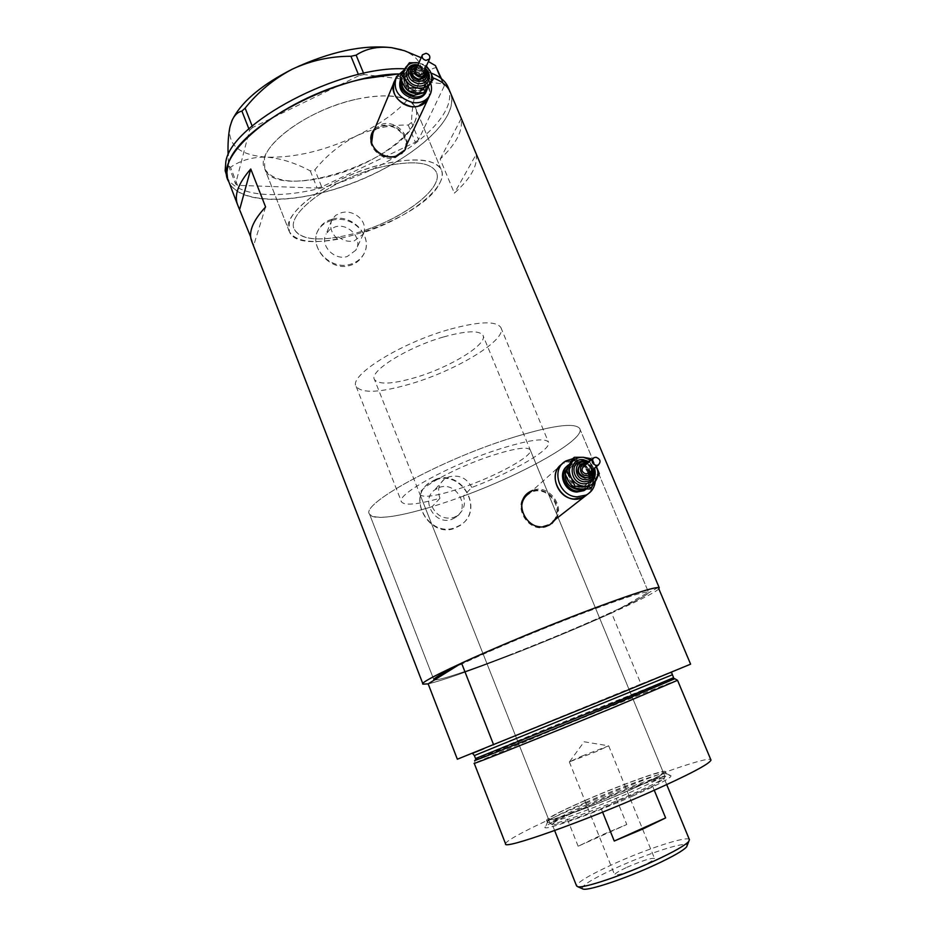 <?xml version="1.0" encoding="UTF-8"?>
<svg xmlns="http://www.w3.org/2000/svg" width="936" height="936" viewBox="0 0 936 936"><rect width="100%" height="100%" fill="white"/><g stroke="black" fill="none" stroke-linecap="round" stroke-linejoin="round"><path stroke-width="0.7" stroke-dasharray="4.68 3.51" d="M332.081 219.445C329.074 226.395 330.993 233.005 337.814 239.277L338.774 237.054C314.625 241.114 299.859 238.633 294.477 229.624C284.848 214.098 333.345 178.097 381.724 166.865C411.852 160.185 430.01 161.834 436.176 171.791C444.331 186.872 406.844 216.45 364.923 230.197L363.893 232.432C367.637 220.369 353.176 209.114 341.207 212.776L335.767 215.28L332.081 219.445L326.196 233.813L329.94 229.437L335.31 226.851C348.765 222.698 363.25 239.171 355.809 250.216L347.151 256.558C334.012 260.746 319.457 244.939 326.196 233.813M432.116 506.657C436.901 516.052 444.12 519.655 453.773 517.468L457.552 515.549C463.905 510.506 465.859 504.001 463.414 496.021L471.838 487.457C513.618 471.65 553.071 448.753 548.402 441.991C544.471 437.568 527.413 440.166 497.215 449.76C448.613 465.473 395.167 495.144 401.532 501.93C404.761 505.791 417.573 504.551 439.978 498.233L432.116 506.657C395.94 517.561 375.079 520.053 369.545 514.156C360.196 504.668 437.042 461.799 507.3 439.241C437.042 461.799 360.196 504.668 369.545 514.156L433.824 679.653M471.838 487.457C466.818 477.968 459.155 474.447 448.835 476.88L444.132 479.384C438.563 484.251 437.182 490.534 439.978 498.233M338.774 237.054C343.559 240.833 348.73 242.096 354.299 240.856L363.308 234.047L364.923 230.197M394.711 80.765C398.291 75.032 403.942 72.575 411.653 73.417C425.026 77.173 430.806 85.012 428.957 96.946C433.625 84.989 418.018 70.036 404.621 73.628C400.128 74.704 396.829 77.08 394.711 80.765L393.588 83.468M405.077 148.169C409.535 136.773 394.898 122.745 382.251 126.29C378.015 127.354 374.891 129.648 372.879 133.169M371.615 142.997C375.582 153.75 383.35 158.465 394.91 157.131L401.638 153.527M565.894 460.957L563.273 463.273L573.511 460.992C589.376 461.542 598.946 484.134 587.515 494.313C601.614 481.841 583.959 454.837 566.374 461.846L562.115 464.022L529.437 493.225L532.362 491.868C548.285 485.445 564.771 508.891 552.977 521.293M521.621 507.218C523.271 520.112 530.431 526.594 543.102 526.64M406.985 144.074C408.283 133.111 394.547 120.756 382.719 123.938L374.786 128.606M371.873 133.485C365.403 145.337 381.268 161.881 395.179 157.774L404.469 151.199L405.487 149.175M406.435 145.244C407.979 133.836 393.763 122.429 381.993 125.646L374.143 130.139M556.171 518.766C564.747 505.58 548.426 484.158 533.169 490.195L532.642 490.382M527.05 493.962C511.372 505.37 528.512 534.07 546.612 526.57L551.807 523.552M555.165 519.562C564.361 505.861 547.361 485.012 532.069 491.166L531.543 491.353M439.23 487.469C456.417 480.765 471.276 507.698 455.668 517.409L451.924 519.293C435.217 526.009 420.03 500.222 434.573 489.984L439.23 487.469M331.707 220.475C352.416 213.794 375.184 237.323 362.864 255.657C359.775 260.606 355.376 263.894 349.678 265.543C329.975 271.709 308.646 246.063 317.947 230.689C320.744 225.599 325.33 222.195 331.707 220.475M332.245 219.176C352.825 212.87 374.798 238.165 363.215 254.908C360.243 259.564 355.926 262.7 350.251 264.315C330.408 270.703 308.26 246.94 318.217 230.01C321.188 224.523 325.868 220.919 332.245 219.176M435.193 480.086C462.033 469.264 485.012 510.167 459.787 525.704L454.44 528.372C429.741 538.153 407.254 498.607 427.857 484.064L435.193 480.086M435.954 479.244C462.255 469.065 484.708 510.448 460.547 524.979L455.235 527.6C430.045 537.814 406.844 499.087 428.512 483.315L435.954 479.244M463.414 496.021C524.605 473.675 586.568 438.738 579.653 428.407C574.283 422.113 550.169 425.728 507.3 439.241C550.169 425.728 574.283 422.113 579.653 428.407C587.363 439.721 512.589 480.004 447.478 501.696C406.786 515.619 372.973 521.598 369.545 514.156L433.883 679.817M508.763 655.27C573.955 630.185 652.638 595.039 648.496 592.231C645.185 590.944 622.101 598.42 579.255 614.659C535.252 631.484 481.045 654.475 454.498 667.485C481.045 654.475 535.252 631.484 579.255 614.659C622.101 598.42 645.185 590.944 648.496 592.231L620.217 608.295C588.405 623.06 551.257 638.715 508.763 655.27C466.619 671.498 441.804 679.758 434.327 680.027C441.804 679.758 466.619 671.498 508.763 655.27M356.359 99.239C388.58 92.804 408.248 95.566 415.35 107.511C426.196 127.764 375.921 165.66 326.863 176.962C293.74 184.486 273.043 181.818 264.771 168.96C253.679 150.322 304.493 110.191 356.359 99.239M337.814 239.277C311.395 243.886 295.226 241.289 289.306 231.484C278.975 214.894 330.97 176.237 382.906 164.221C415.163 157.096 434.573 158.863 441.149 169.521C449.982 185.854 409.055 217.842 363.893 232.432M250.637 236.831L253.808 245.01L251.889 241.722M658.839 588.849C652.474 595.963 572.165 631.414 505.721 657.025C467.918 671.615 442.061 680.566 428.161 683.877C442.061 680.566 467.918 671.615 505.721 657.025C543.652 642.283 578.928 627.611 611.559 613.022L640.985 684.029L457.353 759.213M320.767 193.027C276.436 204.329 236.562 200.643 228.513 181.303C238.025 202.656 285.667 204.457 335.521 188.896C385.421 173.417 433.789 142.237 447.806 114.66C451.807 106.645 452.731 99.45 450.555 93.062C462.478 124.008 390.101 176.717 320.767 193.027M398.443 73.921C412.554 73.347 424.102 74.681 433.075 77.91C424.102 74.681 412.554 73.347 398.443 73.921M476.167 154.393C477.957 165.578 470.691 178.507 454.358 193.167L440.166 159.085C456.218 144.004 463.203 130.537 461.12 118.697L476.167 154.393L454.358 193.167M461.12 118.697L440.166 159.085M265.59 206.961L253.808 245.01M439.651 183.316C442.482 178.016 442.974 173.417 441.149 169.521C435.591 157.283 402.889 156.569 365.531 169.322C328.173 181.97 294.735 205.37 289.364 221.633L289.306 231.484C300.058 260.828 422.195 220.837 439.651 183.316M414.426 122.569C417.058 116.883 417.362 111.864 415.35 107.511C409.196 93.869 376.178 91.705 339.043 104.095C301.918 116.356 269.182 140.576 264.432 158.161L264.771 168.96C276.81 201.614 398.432 162.958 414.426 122.569M226.664 176.506C236.235 198.034 283.912 199.988 333.743 184.462C383.631 169.042 431.941 137.791 445.875 110.074C449.865 102.024 450.754 94.782 448.566 88.347M431.133 73.09C424.02 70.469 415.21 69.042 404.691 68.831M252.147 125.986L252.72 127.46L358.921 75.699L358.418 74.494M363.601 73.324L364.104 74.552L443.126 83.889L440.68 78.097M421.153 57.704L428.395 61.53M436.702 67.462C429.156 68.948 423.119 74.389 418.591 83.772C414.449 94.045 412.062 106.938 411.442 122.452L408.248 125.061C390.476 124.781 373.242 128.372 356.558 135.849C340.447 144.109 326.547 155.434 314.859 169.826L310.319 170.937C295.612 163.028 281.092 158.43 266.772 157.143C252.954 156.768 240.868 160.15 230.513 167.287L228.559 165.801L228.115 155.341M441.429 78.671L444.389 85.703L418.579 139.639L411.442 122.452M408.248 125.061L415.362 142.225L321.68 186.919L314.859 169.826M310.319 170.937L317.128 188.054L237.51 185.351L230.513 167.287M228.559 165.801L235.579 183.924L249.479 130.397L248.882 128.875M401.439 49.795L402.726 50.205C420.053 56.839 425.342 68.024 418.591 83.772C408.868 102.913 388.183 120.276 356.558 135.849C324.523 150.836 294.594 157.927 266.772 157.143C239.581 155.271 227.331 145.092 230.022 126.629L233.649 117.339M252.72 127.46L249.479 130.397M235.579 183.924L237.51 185.351M317.128 188.054L321.68 186.919M415.362 142.225L418.579 139.639M444.389 85.703L443.126 83.889M364.104 74.552L358.921 75.699M632.631 796.115C660.687 783.584 673.358 776.704 670.632 775.488C665.695 774.435 621.153 790.686 585.749 806.235C563.32 816.087 549.982 822.838 545.711 826.465C537.65 833.145 589.306 815.314 632.631 796.115M585.562 802.456C619.047 787.773 661.132 772.375 665.625 773.312L666.186 773.662C665.332 775.885 653.152 782.203 629.647 792.628C592.02 809.23 545.817 825.692 547.326 822.171L547.782 821.398C551.76 818.064 564.361 811.746 585.562 802.456M585.503 800.397C620.357 785.128 663.987 769.38 663.32 772.528C662.477 774.634 650.695 780.718 627.997 790.768C591.692 806.762 547.139 822.685 548.601 819.339C549.958 816.906 562.267 810.588 585.503 800.397M460.243 488.37C495.039 476.869 534.409 455.458 530.174 449.783C527.144 446.46 514.262 448.426 491.54 455.692C455.329 467.438 415.385 489.551 420.077 494.711C423.645 498.104 437.042 495.986 460.243 488.37M584.801 800.561C620.884 784.754 666.046 768.456 665.379 771.697C664.513 773.885 652.322 780.179 628.817 790.581C591.189 807.16 545.021 823.657 546.554 820.193C547.97 817.666 560.722 811.114 584.801 800.561M674.879 678.764L542.365 731.964L479.372 758.289L475.289 760.161L474.47 763.132L542.693 734.292C602.047 709.804 675.429 680.355 677.477 680.285M505.592 843.862C504.913 840.739 534.152 825.786 572.563 809.078C632.42 782.812 708.166 755.422 710.845 759.751M658.277 587.504L648.437 592.874C646.542 595.191 637.135 600.327 620.217 608.295L611.559 613.022M690.604 664.162L640.985 684.029M582.215 888.685C581.548 885.643 592.406 878.904 614.8 868.491C646.413 853.854 686.825 840.75 687.246 845.302M689.376 839.569C687.691 835.415 645.138 849.42 611.863 864.759C589.177 875.254 577.418 882.297 576.553 885.901M626.909 867.321C642.248 860.652 651.456 857.704 654.545 858.476C654.381 859.681 650.345 862.138 642.447 865.835C626.909 872.598 617.631 875.581 614.624 874.774C614.858 873.522 618.953 871.042 626.909 867.321M582.028 756.031L608.692 745.84L596.162 751.643L569.322 761.904L582.028 756.031M602.608 812.132L601.216 808.681C574.248 819.257 558.113 824.616 552.802 824.768L552.205 824.417C552.322 823.27 556.943 820.427 566.069 815.899L614.695 794.641C644.682 782.859 661.202 777.535 664.267 778.693L652.567 786.111L601.216 808.681L652.567 786.111L654.264 790.253M578.144 846.238L566.069 815.899L614.695 794.641L626.792 824.499L600.175 835.672L578.144 846.238L626.792 824.499M587.129 804.457C563.893 814.694 551.608 821.059 550.274 823.575L550.871 823.914C554.58 825.061 596.407 809.886 629.776 795.144C649.631 786.357 661.225 780.472 664.583 777.512L665.063 776.728C665.672 773.475 621.995 789.142 587.129 804.457M443.231 337.054C407.078 347.373 368.702 371.534 374.482 379.548C378.787 384.883 392.535 384.181 415.701 377.43C450.462 367.204 488.37 343.91 482.929 335.287C479.173 330.139 465.941 330.724 443.231 337.054M448.215 329.741C399.684 343.5 348.379 375.933 356.16 386.51C362.045 393.682 380.484 392.722 411.489 383.631C457.517 370.024 508.014 339.113 500.83 327.471C495.928 320.639 478.39 321.399 448.215 329.741M381.724 166.865C333.345 178.097 284.848 214.098 294.477 229.624C301.649 240.259 320.709 241.78 351.632 234.199C397.554 222.803 445.489 188.639 436.176 171.791C430.01 161.834 411.852 160.185 381.724 166.865M423.049 73.499C423.4 70.984 422.159 69.334 419.34 68.539L415.783 70.036M425.26 76.448C425.997 71.885 423.797 68.866 418.638 67.404L412.179 70.212M427.436 88.546C428.021 79.946 423.563 74.377 414.051 71.85C408.271 71.23 404.024 73.055 401.322 77.337L400.713 78.636M426.325 91.424C427.881 82.368 423.563 76.389 413.349 73.488C407.57 72.856 403.334 74.681 400.631 78.963L400.526 79.162M430.782 83.655C427.857 75.863 422.066 71.089 413.408 69.358L403.58 70.434M400.046 76.764L408.307 65.415L415.841 67.755C410.6 67.135 406.563 68.62 403.709 72.224C401.158 76.038 401.088 80.227 403.498 84.79C406.236 89.224 410.237 91.915 415.49 92.839C420.755 93.436 424.792 91.915 427.612 88.3C430.104 84.474 430.15 80.297 427.752 75.781C425.026 71.37 421.06 68.702 415.841 67.755L424.336 67.802L427.752 75.781L432.198 81.49M426.196 66.444L418.872 62.946L425.517 65.146L424.336 67.802M426.383 66.023L425.517 65.146M409.441 62.747L408.307 65.415M589.048 472.668C590.593 469.31 589.516 467.041 585.796 465.859L583.701 466.303M589.891 476.412C593.459 470.34 591.692 466.058 584.602 463.577L580.121 464.841M586.147 489.095C597.074 482.625 590.487 462.899 577.348 462.478L568.854 464.701M586.217 489.095C595.67 481.829 588.662 463.811 576.272 463.402L567.286 465.999M595.249 481.607C595.062 468.842 588.697 461.202 576.166 458.663L572.727 458.71M572.61 458.815L580.051 460.138C574.704 459.892 570.656 461.951 567.883 466.327C565.449 470.925 565.543 475.745 568.164 480.765C571.124 485.632 575.301 488.358 580.683 488.966C586.065 489.177 590.113 487.083 592.839 482.672C595.226 478.062 595.109 473.265 592.476 468.292C589.54 463.484 585.398 460.758 580.051 460.138L589.001 460.149L592.476 468.292L597.519 475.16L589.68 488.966M591.622 459.588L596.419 466.584L590.979 460.138M590.78 458.64L589.001 460.149M599.332 473.686L597.519 475.16M673.312 677.804L542.178 730.595L475.546 758.569M610.003 697.332L474.727 752.322L610.003 697.332M474.388 755.586L672.083 674.868M412.238 70.118L419.012 66.573C424.113 68.012 426.336 70.996 425.658 75.535M424.277 70.75L419.351 67.135L416.988 67.275M418.029 64.888L425.33 68.375M418.31 65.438C425.693 67.521 428.887 71.838 427.892 78.402C428.068 70.902 424.815 66.655 418.135 65.672C414.917 64.865 411.887 66.105 409.044 69.381C411.021 66.292 414.11 64.97 418.31 65.438M424.885 69.393L417.585 65.906M401.684 81.093C403.194 75.336 407.312 72.715 414.04 73.242C425.623 77.548 428.63 84.135 423.025 92.98M418.275 93.097L423.844 89.189C426.348 81.713 423.189 76.588 414.367 73.804C409.886 73.312 406.587 74.728 404.481 78.039L404.457 86.358M415.444 71.347C424.277 74.143 427.448 79.291 424.944 86.779C422.815 89.961 419.562 91.318 415.175 90.85C406.423 88.136 403.205 83.058 405.522 75.594C407.628 72.271 410.939 70.855 415.444 71.347M427.6 79.115C425.74 73.698 421.82 70.375 415.818 69.147C399.976 66.21 399.555 89.645 415.514 91.447C424.558 91.541 428.583 87.446 427.612 79.127M589.165 461.67L594.582 468.105M583.982 460.84C593.646 463.94 596.443 469.837 592.371 478.542C596.173 469.486 593.33 463.612 583.842 460.898L578.471 462.021M565.133 474.014C566.502 467.368 570.586 464.045 577.383 464.057C590.745 464.478 595.085 485.737 582.403 489.06M588.393 473.218C586.334 468.503 582.859 465.824 577.957 465.18L572.06 466.467C562.957 471.03 567.824 487.235 578.436 487.516L583.982 486.404C587.48 484.38 589.212 481.244 589.189 476.986M589.177 476.88L588.416 473.265M579.583 463.788C588.662 466.21 592.09 471.826 589.855 480.636L585.632 485.07L580.074 486.182C569.427 485.901 564.537 469.65 573.674 465.075L579.583 463.788M580.648 487.352C596.922 489.154 596.22 462.396 580.086 461.729C563.858 459.751 564.338 486.697 580.648 487.352M593.178 469.264L587.785 462.84M585.164 463.109C591.856 465.25 593.798 469.334 591.014 475.371M591.458 470.679C591.248 467.228 589.458 465.098 586.088 464.279M500.83 327.471L548.402 441.991M404.469 151.199L405.124 149.807M548.625 525.693L549.76 524.803M457.552 515.549L455.668 517.409M363.308 234.047L355.809 250.216M363.215 254.908L362.864 255.657M460.547 524.979L459.787 525.704M579.653 428.407L648.496 592.231L579.653 428.407M441.149 169.521L415.35 107.511L441.149 169.521M237.814 205.347L237.334 204.106M289.306 231.484L264.771 168.96L289.306 231.484M428.512 483.315L427.857 484.064M318.217 230.01L317.947 230.689M444.132 479.384L434.573 489.984M356.16 386.51L401.532 501.93M402.726 50.205L404.422 50.708M232.467 119.691L231.929 120.639M228.513 181.303L228.01 180.004M665.625 773.312L670.632 775.488M530.174 449.783L663.32 772.528M665.379 771.697L666.186 773.662M673.955 678.588L671.428 679.91M483.877 748.695L669.883 672.808M475.862 759.424L479.372 758.289M546.554 820.193L547.326 822.171M420.077 494.711L548.601 819.339M547.782 821.398L545.711 826.465M608.692 745.84L654.545 858.476M569.615 761.658L584.122 741.768L608.435 745.817M554.627 830.536L552.205 824.417M552.802 824.768L550.871 823.914M550.274 823.575L374.482 379.548M665.063 776.728L482.929 335.287M663.799 779.466L664.583 777.512M666.713 784.614L664.267 778.693M569.322 761.904L614.624 874.774M417.409 66.292L419.188 66.339L424.71 69.767M417.912 65.146L425.225 68.632M422.428 54.803L422.171 55.388M414.192 74.026C422.124 75.161 425.342 80.215 423.844 89.189L424.944 86.779C423.634 89.493 420.428 90.78 415.35 90.628C408.26 87.621 404.761 84.696 404.855 81.853L405.522 75.594L404.481 78.039C407.534 74.506 410.764 73.172 414.192 74.026M401.322 77.337L400.631 78.963M396.396 76.729L395.261 79.431M593.88 457.692L592.851 458.558M589.083 477.056C590.078 479.454 588.37 482.578 583.982 486.404L585.632 485.07L580.203 486.123C569.544 485.866 564.665 469.322 573.674 465.075L572.06 466.467L577.816 465.25C582.672 465.882 586.158 468.573 588.276 473.312M588.299 473.359L589.083 476.95M569.72 464.151L568.655 465.075M594.009 468.573L588.615 462.138M592.5 469.825L587.118 463.414"/><path stroke-width="1.4" d="M395.261 79.431L394.711 80.765C387.305 92.594 403.709 110.401 418.228 106.271L427.658 99.719L428.957 96.946L405.077 148.169M393.588 83.468L372.879 133.169L371.615 142.997M572.727 458.71L565.894 460.957C550.52 468.889 558.909 496.384 576.985 496.852L586.264 495.027L583.526 497.18L574.294 498.993C557.014 498.56 548.157 472.82 562.115 464.022C544.974 474.856 562.477 505.838 581.455 498.069L587.515 494.313L552.977 521.293M529.437 493.225C524.464 496.384 521.867 501.041 521.621 507.218M543.102 526.64L548.262 525.014M374.786 128.606L372.797 131.426C365.145 143.992 381.549 160.489 395.94 156.125L405.124 149.807L406.985 144.074M405.487 149.175L406.435 145.244M532.642 490.382L530.08 491.634C511.103 501.836 527.939 533.929 547.747 525.669L549.76 524.803L556.171 518.766M551.807 523.552L555.165 519.562M422.943 683.97L251.889 241.722C248.04 232.619 252.603 221.025 265.59 206.961L250.766 168.995C238.06 183.526 233.743 195.636 237.814 205.347L250.637 236.831M428.161 683.877L454.498 667.485C440.002 674.575 433.122 678.694 433.883 679.817C433.122 678.694 440.002 674.575 454.498 667.485L461.542 663.097C493.424 648.426 542.435 627.974 583.339 612.308C626.102 596.092 651.082 587.82 658.277 587.504L690.604 664.162L617.105 694.5L457.353 759.213L428.161 683.877L423.013 684.146C415.818 682.543 505.615 641.897 583.339 612.308C630.373 594.489 655.668 586.31 659.225 587.75L658.839 588.849M228.513 181.303C212.109 154.358 287.071 94.618 364.139 78.718L398.443 73.921C332.455 75.009 232.561 130.654 227.705 166.877L226.921 172.423L227.565 178.507L237.334 204.106M433.075 77.91C441.382 80.987 446.917 85.352 449.701 91.038L450.555 93.062L449.701 91.038C446.917 85.352 441.382 80.987 433.075 77.91M250.766 168.995L239.827 208.868M531.543 491.353L527.05 493.962M374.143 130.139L371.873 133.485M401.638 153.527L403.837 150.813M448.566 88.347L447.712 86.299C444.916 80.601 439.393 76.202 431.133 73.09M404.691 68.831C340.107 65.344 230.513 123.587 225.81 161.986L225.155 170.715L228.01 180.004M248.882 128.875L241.909 111.103L245.127 108.12C258.184 91.833 273.944 78.835 292.406 69.112C311.045 60.501 330.56 56.218 350.953 56.277L356.136 55.154C365.894 48.637 377.711 46.133 391.599 47.666L404.422 50.708L421.153 57.704M245.127 108.12L252.147 125.986M358.418 74.494L350.953 56.277M440.68 78.097L435.415 65.602L441.429 78.671M428.395 61.53L435.415 65.602M356.136 55.154L363.601 73.324M228.115 155.341C227.729 143.828 228.372 134.257 230.022 126.629L231.929 120.639C234.433 115.175 237.756 112.004 241.909 111.103M233.649 117.339C243.36 100.187 262.946 84.111 292.406 69.112C329.8 51.667 362.864 44.518 391.599 47.666L401.439 49.795M475.289 760.161C466.537 764.349 545.267 732.794 612.401 705.112L674.833 678.729M674.879 678.764L677.547 680.32L614.074 707.265C548.227 734.479 469.743 765.87 474.224 763.296M710.845 759.751L710.974 760.044C709.851 763.799 689.2 774.645 649.034 792.581C583.163 821.82 502.538 850.262 505.592 843.862L474.236 763.331M461.542 663.097L493.635 744.822M687.246 845.302L686.615 846.869C683.221 850.637 672.937 856.534 655.762 864.56C626.383 878.272 588.65 890.908 583.163 889.095L582.215 888.685M554.627 830.536L576.553 885.901L577.758 886.708C583.491 888.615 624.055 874.973 655.691 860.254C674.154 851.643 685.187 845.36 688.802 841.394L689.376 839.569M654.264 790.253L665.625 817.924L642.938 828.957L614.25 841.031L602.608 812.132M665.625 817.924L614.25 841.031M426.044 53.293L422.428 54.803C421.563 57.529 422.733 59.401 425.962 60.407L429.554 58.921C430.443 56.195 429.273 54.311 426.044 53.293M422.171 55.388L415.783 70.036C414.917 72.727 416.075 74.576 419.246 75.559L423.049 73.499M412.179 70.212C410.764 75.02 412.858 78.296 418.474 80.028L424.827 77.384L425.26 76.448M400.713 78.636C398.97 87.808 403.299 93.869 413.7 96.841C419.305 97.438 423.47 95.706 426.196 91.658L427.436 88.546M400.526 79.162C397.788 88.651 401.942 95.074 412.987 98.432C418.591 99.029 422.744 97.297 425.459 93.249L426.325 91.424M403.58 70.434L396.396 76.729C392.558 89.435 398.069 98.058 412.928 102.621C420.346 103.393 425.88 101.123 429.507 95.776C431.66 92.102 432.081 88.066 430.782 83.655M394.711 80.765C390.885 93.436 396.361 102.024 411.161 106.552C418.556 107.324 424.055 105.043 427.658 99.719L429.507 95.776M401.158 74.108L409.441 62.747L417.994 62.794C412.741 62.162 408.669 63.648 405.803 67.263C403.252 71.089 403.182 75.289 405.604 79.888L409.067 87.949L417.667 87.996L425.236 90.289L433.403 78.87L424.043 92.886L415.49 92.839L407.92 90.558L403.498 84.79L400.046 76.764L401.158 74.108L405.604 79.888C408.353 84.345 412.378 87.06 417.667 87.996C422.955 88.592 427.015 87.071 429.846 83.433C432.35 79.595 432.397 75.406 429.975 70.855L426.196 66.444M433.403 78.87L429.975 70.855L426.383 66.023M425.236 90.289L424.043 92.886M409.067 87.949L407.92 90.558M595.998 457.248L593.88 457.692C591.002 461.038 591.786 463.636 596.209 465.461L598.291 465.04C601.204 461.694 600.444 459.096 595.998 457.248M592.851 458.558L583.701 466.303C580.87 469.603 581.63 472.154 585.983 473.944L589.048 472.668M580.121 464.841C575.921 470.902 577.524 475.312 584.941 478.097L589.891 476.412M568.854 464.701C558.219 471.276 564.888 490.815 577.957 491.166L586.147 489.095M567.286 465.999C557.283 472.926 564.151 491.692 576.88 492.043L583.935 490.639L586.217 489.095M586.264 495.027C591.47 492.172 594.465 487.703 595.249 481.607M589.68 488.966L580.683 488.966L573.195 487.714L568.164 480.765L564.642 472.575L572.61 458.815L574.341 457.294L571.112 463.519C568.655 468.14 568.76 472.984 571.405 478.039C574.376 482.929 578.577 485.679 583.994 486.287C589.399 486.498 593.471 484.392 596.209 479.969C598.42 475.757 598.49 471.299 596.407 466.596L599.332 473.686L591.482 487.539L589.68 488.966M590.979 460.138L583.339 457.306C577.968 457.049 573.885 459.12 571.112 463.519L566.362 471.089L571.405 478.039L574.938 486.275L583.994 486.287L591.482 487.539M591.622 459.588L590.78 458.64L583.339 457.306L574.341 457.294M574.938 486.275L573.195 487.714M566.362 471.089L564.642 472.575M672.083 674.868L474.376 755.574L475.546 758.546L611.419 703.849L673.312 677.804M425.658 75.535L425.201 76.553L418.848 79.197C413.162 77.431 411.068 74.12 412.589 69.287L417.409 66.292M416.988 67.275C412.343 70.808 413.092 74.038 419.223 76.974C423.657 76.904 425.342 74.822 424.277 70.75M425.33 68.375C433.625 75.254 428.208 87.844 417.69 85.878C402.655 84.17 403.042 62.104 417.971 64.876L418.029 64.888M425.225 68.632C428.477 72.236 429.144 75.992 427.214 79.864L427.892 78.402L427.214 79.864C425.236 82.836 422.183 84.1 418.076 83.655C409.886 81.116 406.879 76.354 409.044 69.381C410.962 66.304 413.923 64.888 417.912 65.146M417.585 65.906C407.289 65.134 408.096 80.297 418.462 81.432C426.722 80.73 428.863 76.705 424.885 69.393M423.025 92.98L413.724 95.449C405.499 93.343 401.485 88.557 401.684 81.093M404.457 86.358C406.493 90.148 409.711 92.453 414.098 93.249L418.275 93.097M589.189 476.986L585.503 477.641C577.688 474.435 576.307 469.86 581.373 463.917L585.164 463.109M586.088 464.279L585.76 464.244C578.588 463.39 578.834 475.266 586.018 475.558C589.235 475.511 591.049 473.885 591.458 470.679M594.582 468.105C596.852 477.688 593.307 482.929 583.947 483.853C568.573 483.233 568.093 457.833 583.397 459.705L589.165 461.67M594.009 468.573C595.483 473.873 594.044 477.933 589.68 480.741L592.371 478.553L589.68 480.741L584.462 481.783C574.493 481.502 569.919 466.292 578.471 462.021L583.982 460.84M587.785 462.84L584.567 461.974C573.323 460.606 573.698 479.255 584.977 479.712C591.318 479.267 594.056 475.78 593.178 469.264M582.403 489.06L577.933 489.563C569.416 487.843 565.145 482.66 565.133 474.014M591.014 475.371L588.592 477.348M659.225 587.75L447.712 86.299M529.004 492.593L530.08 491.634M372.224 132.83L372.797 131.426M669.883 672.808L671.568 672.516L673.955 678.588M710.974 760.044L677.547 680.32M483.877 748.695C466.385 755.761 474.973 752.497 472.727 753.667L474.376 755.574M475.546 758.569L475.862 759.424M583.163 889.095L577.758 886.708M689.481 839.826L666.713 784.614M686.615 846.869L688.802 841.394M426.196 91.658L425.459 93.249M424.71 69.767L424.827 77.384M429.554 58.921L422.791 74.084M581.373 463.917L585.304 463.039M578.471 462.021L584.122 460.769M585.023 489.762L583.935 490.639M598.291 465.04L588.03 473.522M588.615 462.138L584.181 460.769M589.142 476.892C591.716 475.312 592.839 472.949 592.5 469.825M587.118 463.414L585.363 463.039"/></g></svg>
